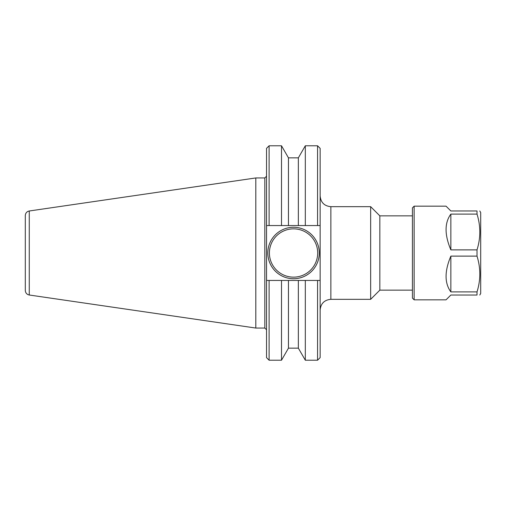 <?xml version="1.0" encoding="UTF-8"?>
<svg xmlns="http://www.w3.org/2000/svg" width="506" height="506" viewBox="0 0 506 506"><rect width="100%" height="100%" fill="white"/><g stroke="black" fill="none" stroke-linecap="round" stroke-linejoin="round"><path stroke-width="0.76" d="M29.266 210.989L29.266 295.011C26.812 294.46 25.49 292.936 25.3 290.431L25.3 215.569C25.49 213.064 26.812 211.54 29.266 210.989L255.808 177.948L255.808 328.052L264.815 328.052L266.529 329.767M255.808 177.948L264.815 177.948L264.815 328.052M320.14 195.961C320.772 202.476 324.346 206.05 330.861 206.682L370.664 206.682L370.664 299.318L330.861 299.318L330.861 206.682M305.314 280.444L266.529 280.444L266.529 357.641L269.103 360.215L269.103 280.444L266.529 280.444L266.529 225.556L298.357 225.556L298.357 157.84L305.314 145.785L305.314 225.556L320.14 225.556L320.14 148.359L317.566 145.785L317.566 225.556L320.14 225.556L320.14 280.444L317.566 280.444L317.566 360.215L320.14 357.641L320.14 280.444L305.314 280.444L305.314 360.215L317.566 360.215M370.664 206.682L379.835 215.853L379.835 290.147L370.664 299.318M379.835 215.853L412.428 215.853M269.103 145.785L266.529 148.359L266.529 225.556L269.103 225.556L269.103 145.785L281.5 145.785L281.5 225.556M319.28 253A25.73 25.73 0 0 1 280.685 275.283A25.73 25.73 0 0 1 280.685 230.717A25.73 25.73 0 0 1 319.28 253M317.692 253A24.143 24.143 0 0 0 281.475 232.09A24.143 24.143 0 0 0 281.475 273.91A24.143 24.143 0 0 0 317.692 253M298.357 225.556L305.314 225.556M288.458 225.556L288.458 157.84L281.5 145.785M305.314 360.215L298.357 348.16L298.357 280.444M298.357 348.16L288.458 348.16L288.458 280.444M288.458 348.16L281.5 360.215L281.5 280.444M479.783 295.03L480.7 293.442L480.7 212.558L479.783 210.97M477.013 210.97L450.852 210.97L446.052 206.17L414.142 206.17L414.142 299.83L446.052 299.83L450.852 295.03L477.013 295.03L477.013 291.905L450.852 291.905L450.852 256.125L477.013 256.125L477.013 249.875L450.852 249.875L450.852 214.095L477.013 214.095L477.013 210.97C480.738 210.97 480.738 210.97 477.013 210.97C480.738 210.97 480.738 210.97 477.013 210.97M477.013 214.095C480.738 226.024 480.738 237.953 477.013 249.875M477.013 256.125C480.738 268.047 480.738 279.976 477.013 291.905M477.013 295.03C480.738 295.03 480.738 295.03 477.013 295.03C480.738 295.03 480.738 295.03 477.013 295.03M450.852 249.875C444.489 234.771 444.489 222.842 450.852 214.095M450.852 291.905C444.489 283.158 444.489 271.229 450.852 256.125M414.142 206.17L412.428 207.884L412.428 298.116L414.142 299.83M264.815 177.948L266.529 176.233M330.861 299.318C324.346 299.95 320.772 303.524 320.14 310.039M379.835 290.147L412.428 290.147M29.266 295.011L255.808 328.052M305.314 145.785L317.566 145.785M298.357 157.84L288.458 157.84M269.103 360.215L281.5 360.215"/></g></svg>
